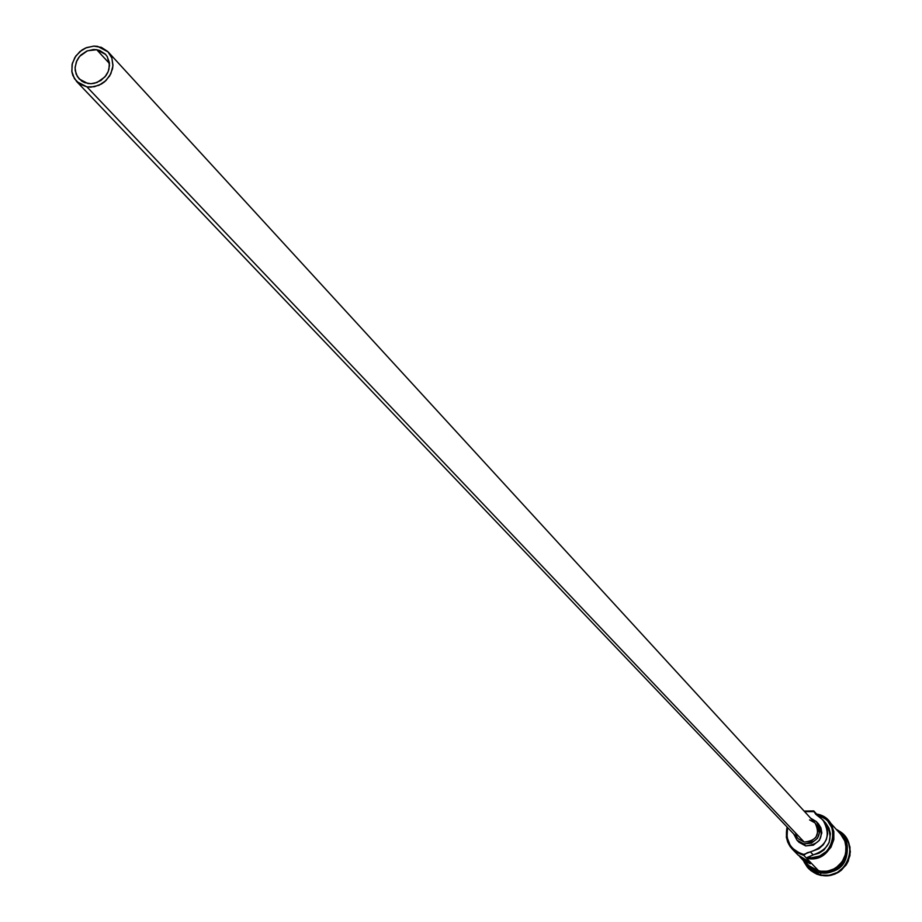 <?xml version="1.0" encoding="UTF-8"?>
<svg xmlns="http://www.w3.org/2000/svg" width="922" height="922" viewBox="0 0 922 922"><rect width="100%" height="100%" fill="white"/><g stroke="black" fill="none" stroke-linecap="round" stroke-linejoin="round"><path stroke-width="1.38" d="M803.707 855.305L803.742 854.44C790.58 850.234 785.187 841.267 787.572 827.518L787.019 837.222L790.062 845.117L792.689 848.436L799.662 853.184L803.742 854.44L803.707 855.305L803.742 854.44L810.38 851.893L813.216 854.867L807.142 857.506L811.337 857.829L819.589 856.042L826.642 851.294L829.385 848.021L831.46 844.298L833.315 836.07L831.944 827.841L827.553 820.834L824.406 818.114L820.787 816.062L816.823 814.748L817.307 815.636L816.823 814.748C843.63 819.623 833.811 863.269 807.142 857.506L806.566 858.278L803.707 855.305L792.275 849.104L790.119 846.511L787.699 842.074L786.351 837.176L787.1 827.034C784.357 841.429 789.889 850.856 803.707 855.305L807.142 852.769L810.38 851.893L813.216 854.867L806.566 858.278L819.047 871.198L803.707 855.305M813.757 810.922L804.145 811.095L813.757 810.922L816.581 814.034L828.601 820.845L830.987 824.049L833.834 831.506L833.834 839.562L831.01 847.18L825.697 853.403L818.586 857.414L814.633 858.417L806.566 858.278C834.675 865.032 845.14 818.552 816.581 814.034L813.757 810.922L813.999 811.637L804.606 811.602L813.999 811.637L813.757 810.922M96.729 49.73L105.546 54.398L107.309 56.749L109.522 65.347L108.243 71.455L104.912 76.941L97.052 82.496L90.898 83.718L84.686 82.646L81.816 81.182L77.39 76.63L75.224 70.568L75.12 67.248L76.86 60.668L78.635 57.66L80.94 54.986L86.749 51.079L93.399 49.523L96.729 49.73L99.887 50.572L105.235 54.064L107.206 56.576L109.372 62.638L108.946 69.311L107.759 72.561L105.984 75.581L100.924 80.479L94.551 83.257L91.174 83.706L87.844 83.51L79.223 79.004L76.1 74.014L75.085 68.067L76.307 61.924L79.615 56.392L87.475 50.779L96.729 49.73L109.476 63.537L96.729 49.73M76.63 81.516L798.371 838.859L804.18 842.051L86.956 86.887L76.63 81.516L72.873 75.523L71.928 72.043L72.043 64.655L74.809 57.533L79.845 51.597L86.507 47.621L93.929 46.112L97.617 46.354L108.22 51.989L111.85 57.994L112.968 65.128L112.53 68.816L109.706 75.881L104.647 81.758L101.478 83.994L94.344 86.737L86.956 86.887L804.18 842.051L798.452 838.939M797.011 840.207L798.936 842.224L805.678 845.912L803.765 843.907L797 840.196L793.738 833.995L797.081 840.276L803.765 843.907L805.678 845.912L799.005 842.293M820.661 875.116L820.764 872.984L818.148 872.281L820.764 872.984C839.608 873.157 848.424 863.868 847.203 845.128C848.424 863.868 839.608 873.157 820.764 872.984L820.661 875.116L808.559 868.547L804.157 862.185L807.499 867.383L810.853 870.599L814.783 873.088L820.661 875.116C846.292 881.57 861.655 842.051 838.063 830.492L844.114 835.309L848.528 842.547L850.061 850.937L848.54 859.408L844.126 866.887L837.418 872.419L829.235 875.278L820.661 875.116M792.275 849.104L797.933 854.913L807.107 860.537L810.254 863.787L801.103 858.186L807.822 865.101L819.047 871.198L827.737 871.221L831.955 869.953L835.862 867.902L842.166 861.77L845.705 853.749L845.923 845.071L844.771 840.899L840.691 834.295M801.103 858.186L799.605 856.469L803.085 859.984L810.254 863.787L807.107 860.537L803.327 858.97L797.876 854.855M808.709 868.697L820.96 875.427L816.489 874.056L808.836 868.824M843.261 837.291L846.408 845.359L846.73 849.738L846.189 854.106L842.616 862.197L839.735 865.597L832.324 870.449L823.68 872.143L819.312 871.705L818.99 872.466L819.312 871.705L827.195 871.866L834.733 869.296L840.968 864.306L843.353 861.079L846.281 853.68L846.73 849.738L845.543 841.982L841.728 835.194M825.789 823.139L828.947 828.071L830.411 833.776L829.132 842.581L824.014 849.946L818.978 853.253L813.216 854.867C830.031 848.932 834.203 838.34 825.743 823.081L822.943 820.004C831.437 835.309 827.253 845.935 810.38 851.893L818.817 848.805L823.3 844.759L826.354 839.55L827.668 833.719L827.126 827.806L824.787 822.401L820.857 818.021L815.74 814.218L813.999 811.637L815.855 814.333L822.943 820.004M805.84 863.061L811.003 868.017L814.829 870.103L823.369 871.82L832.013 870.126L839.435 865.274L844.506 857.99L846.431 849.404L844.944 840.829L840.253 833.557L843.987 838.732L845.555 842.616L846.338 850.971L845.543 855.132L841.705 862.727L835.367 868.432L827.426 871.463L819.001 871.382L818.99 872.466L817.514 872.12L809.574 868.19L806.347 865.147L803.074 860.214M844.368 835.586L848.747 842.696L850.349 851.882L848.286 861.09L845.947 865.239L839.135 871.866L834.906 874.091L830.353 875.451L820.96 875.427L829.546 875.589L837.718 872.731L841.313 870.264L846.961 863.66L849.969 855.558L849.969 846.984L846.949 839.043L844.264 835.47M846.811 854.74C844.126 864.594 837.775 870.529 827.772 872.546M807.995 865.551L815.14 870.414M805.148 861.724L811.118 867.867L814.898 869.93L823 871.636L826.988 871.348L834.56 868.697L837.891 866.415L843.123 860.295L844.852 856.653L846.258 848.805L844.817 841.037L840.726 834.341L828.601 820.845M818.482 823.899L820.972 827.91L821.836 832.958L819.416 840.299L813.342 845.163L805.678 845.912C820.246 844.379 824.522 837.049 818.506 823.922L816.615 821.871C822.654 835.021 818.367 842.362 803.765 843.907L811.441 843.157L817.526 838.271L819.969 830.918L819.093 825.858L816.327 821.56L810.645 818.194L816.615 821.871M809.574 819.877L814.956 822.897M815.175 823.127L817.318 826.573L818.068 830.918L815.982 837.222L810.761 841.406L804.18 842.051C816.708 840.726 820.373 834.422 815.186 823.15L108.22 51.989M797.092 837.222L795.513 833.131M86.956 86.887L90.955 87.141L98.965 85.285L105.949 80.583L110.859 73.748L112.933 65.831L111.862 58.04L107.816 51.551L101.408 47.368L93.629 46.112L85.642 47.979L81.954 50.007L75.904 55.862L72.342 63.364L71.824 71.363L74.405 78.635L79.718 84.086L86.956 86.887M836.173 829.281C858.751 840.818 843.642 878.689 818.978 872.466"/></g></svg>
